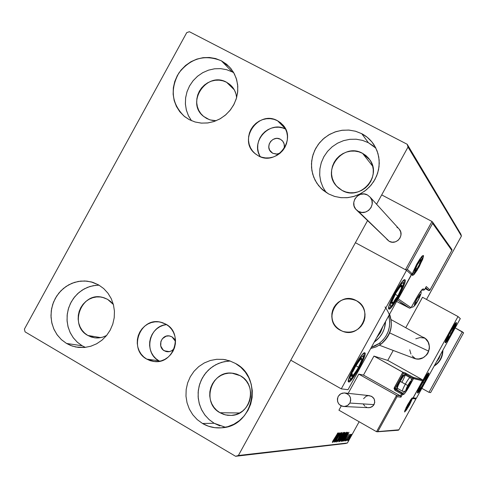 <?xml version="1.0" encoding="UTF-8"?>
<svg xmlns="http://www.w3.org/2000/svg" width="488" height="488" viewBox="0 0 488 488"><rect width="100%" height="100%" fill="white"/><g stroke="black" fill="none" stroke-linecap="round" stroke-linejoin="round"><path stroke-width="0.73" d="M164.328 350.799C156.959 347.005 161.455 334.195 169.531 335.957L171.989 336.836L169.153 335.903L166.17 336.177L162.394 338.696L160.9 341.417L160.753 346.041L163.102 349.914L165.694 351.415L167.158 351.738L168.665 351.763L171.556 350.896L174.179 348.645L172.044 350.616L169.385 351.665L167.116 351.738L164.328 350.799L169.476 351.647L164.328 350.799M280.423 139.269L282.735 141.178L284.108 143.862L284.333 146.918L283.65 149.34C284.962 146.083 284.492 143.179 282.253 140.636L280.423 139.269C272.938 134.853 264.539 146.528 271.157 152.152L272.731 153.281L269.614 150.097L268.803 147.175L269.175 144.119L270.669 141.386L273.066 139.397L276.001 138.458L277.532 138.427L280.423 139.269M259.671 155.556L258.341 152.116L257.707 148.456L257.804 144.716L258.616 141.038L260.116 137.561L262.251 134.413L264.935 131.723L268.065 129.588L271.523 128.094L275.177 127.295L278.892 127.222L282.515 127.88L285.571 129.07C269.675 120.158 250.137 141.612 260.317 156.727M277.538 120.756L285.395 128.716L277.538 120.756L280.673 122.83L283.315 125.507L285.376 128.679L286.761 132.224L287.426 135.999L287.334 139.873L286.493 143.679L284.943 147.284L282.729 150.542L279.947 153.323L276.708 155.526L273.127 157.057L269.352 157.868L265.527 157.929L261.794 157.227L258.304 155.8L254.827 153.397C237.638 139.684 258.518 109.623 277.538 120.756L282.546 124.611C297.448 139.324 276.226 166.567 258.304 155.8L255.187 153.708L252.558 151.018L250.527 147.846L249.161 144.314L248.52 140.544L248.618 136.701L249.453 132.913L251.003 129.332L253.193 126.093L255.956 123.324L259.171 121.122L262.727 119.578L266.491 118.755L270.309 118.675L274.036 119.347L277.538 120.756M158.85 360.778L155.886 358.625L153.397 355.905L151.475 352.726L150.194 349.207L149.602 345.486L149.724 341.698L150.554 338.001L152.055 334.518L154.171 331.401L156.831 328.753L159.918 326.679L163.327 325.27L166.585 324.599C149.096 325.679 143.283 352.714 158.85 360.778L146.742 359.113C128.112 349.426 140.05 317.029 160.357 322.104L165.908 324.191L168.964 326.387L171.544 329.174L173.539 332.45L174.875 336.079L175.491 339.923L175.375 343.839L174.521 347.676L172.965 351.281L170.769 354.508L168.018 357.246L164.816 359.375L161.29 360.827L157.575 361.535L153.818 361.48L150.158 360.662L146.742 359.113L143.698 356.899L141.142 354.099L139.172 350.823L137.854 347.206L137.256 343.375L137.384 339.477L138.238 335.671L139.781 332.09L141.959 328.875L144.692 326.149L147.87 324.02L151.378 322.562L155.074 321.836L158.82 321.866L162.48 322.666L165.908 324.191C183.708 333.212 174.051 364.353 154.299 361.529L146.742 359.113L158.85 360.778L159.674 361.23M230.196 361.022L224.199 361.675L218.429 363.462L213.067 366.323L208.309 370.148L204.319 374.821L201.227 380.158L199.147 385.996L198.14 392.12L198.256 398.318L199.482 404.387L201.782 410.103L205.076 415.276L209.254 419.723L214.177 423.285L202.502 423.48L197.207 419.601L192.76 414.727L189.326 409.048L187.038 402.783L185.977 396.165L186.178 389.454L187.636 382.903L190.296 376.76L194.053 371.252L198.769 366.592L204.258 362.962L210.322 360.498L216.727 359.29L223.236 359.4L229.555 360.803L235.484 363.456L240.822 367.281L245.33 372.118L248.831 377.791L251.186 384.08L252.302 390.735L252.131 397.506L250.686 404.131L248.008 410.341L244.214 415.898L239.443 420.589L233.886 424.231L227.768 426.677L221.32 427.842L214.787 427.683L208.437 426.207L202.502 423.48L197.213 419.601L192.766 414.733L189.332 409.06L187.044 402.795L185.977 396.189L186.178 389.479L187.63 382.934L190.277 376.791L194.029 371.283L198.732 366.622L204.216 362.987L210.273 360.51L216.672 359.296L223.175 359.388L229.525 360.791L235.484 363.456C263.483 377.645 253.528 426.122 222.15 427.769C215.141 428.427 208.596 427 202.502 423.48L214.177 423.285L219.935 425.926M232.251 71.907L226.652 69.692L220.68 68.637L214.574 68.79L208.553 70.138L202.843 72.62L197.664 76.152L193.205 80.599L189.637 85.784L187.087 91.524L185.647 97.6L185.379 103.785L186.294 109.849L188.356 115.558L191.491 120.707L188.581 116.022L186.416 110.312L185.403 104.231L185.593 98.003L186.971 91.878L189.478 86.077L193.022 80.819L197.475 76.311L202.666 72.718L208.4 70.187L214.452 68.802L220.6 68.631L226.609 69.68L232.251 71.907L221.418 60.841L232.251 71.907L233.758 72.755M189.216 119.615L184.494 116.492C171.739 103.981 169.867 89.475 178.882 72.968C190.582 58.2 204.765 54.156 221.418 60.841L226.621 64.263L231.007 68.698L234.417 73.969L236.704 79.873L237.784 86.193L237.613 92.671L236.192 99.058L233.575 105.109L229.872 110.581L225.224 115.266L219.807 118.981L213.842 121.585L207.553 122.976L201.19 123.104L194.999 121.969L189.216 119.615L184.061 116.138L179.736 111.673L176.394 106.396L174.167 100.516L173.136 94.245L173.331 87.822L174.753 81.502L177.345 75.518L181.005 70.095L185.593 65.441L190.942 61.726L196.847 59.103L203.087 57.669L209.425 57.48L215.617 58.548L221.418 60.841L229.726 67.204L233.526 72.352L236.204 78.233L237.632 84.607L237.76 91.213L236.576 97.783L234.13 104.054L230.525 109.769L225.895 114.686L220.448 118.621L214.391 121.402L207.98 122.921L201.471 123.122L195.133 122.006L189.216 119.615M373.698 146.205L368.385 142.722L361.748 133.688C366.945 136.427 371.124 140.276 374.272 145.247L377.078 150.871L378.761 156.965L379.261 163.309L378.56 169.678L376.687 175.839L373.698 181.579L369.709 186.691L364.853 190.997L359.314 194.34L353.281 196.609L346.974 197.719L340.612 197.634L334.426 196.365L328.631 193.956L323.196 190.314L318.621 185.66L315.065 180.182L312.674 174.082L311.527 167.604L311.673 160.985L313.095 154.482L315.742 148.34L319.518 142.789L324.276 138.037L329.839 134.267L335.994 131.626L342.515 130.217L349.146 130.095L355.642 131.266L361.748 133.688L367.226 137.281L371.874 141.904L375.492 147.376L377.956 153.494L379.152 160.021L379.042 166.701L377.62 173.277L374.943 179.493L371.118 185.098L366.299 189.881L360.662 193.651L354.44 196.267L347.871 197.634L341.204 197.695L334.707 196.451L328.631 193.956L321.11 188.423L316.81 183.165L313.692 177.12L311.881 170.532L311.454 163.675L312.424 156.837L314.754 150.286L318.335 144.296L323.032 139.111L328.656 134.944L334.963 131.974L341.71 130.32L348.609 130.052L355.386 131.193L361.748 133.688L368.385 142.722L362.505 140.373L356.258 139.226L349.872 139.318L343.589 140.636L337.647 143.137L332.273 146.717L327.655 151.243L323.971 156.55L321.354 162.431L319.915 168.677L319.689 175.039L320.701 181.298L322.91 187.209L326.234 192.546M99.052 285.169L93.232 285.681L87.578 287.328L82.289 290.055L77.561 293.752L73.554 298.29L70.412 303.512L68.247 309.227L67.137 315.242L67.112 321.336L68.186 327.295L70.315 332.907L73.432 337.97L77.427 342.308L82.155 345.754L66.557 343.467L61.305 339.556L56.962 334.579L53.71 328.753L51.691 322.318L50.972 315.553L51.594 308.733L53.515 302.151L56.669 296.082L60.921 290.769L66.081 286.45L71.956 283.29L78.281 281.436L84.802 280.966L91.238 281.905L98.637 284.925L103.7 288.567L107.958 293.209L111.252 298.668L113.442 304.738L114.442 311.173L114.216 317.743L112.771 324.172L110.154 330.224L106.476 335.652L101.876 340.252L96.539 343.839L90.664 346.279L84.491 347.48L78.257 347.401L72.2 346.047L66.557 343.467L61.537 339.77L57.334 335.097L54.113 329.638L51.978 323.593L51.027 317.2L51.277 310.697L52.722 304.335L55.315 298.351L58.95 292.971L63.489 288.402L68.759 284.815L74.573 282.351L80.697 281.1L86.907 281.118L92.964 282.406L98.637 284.925L103.682 288.554L107.933 293.172L111.221 298.607L113.417 304.646L114.436 311.063L114.235 317.603L112.819 324.02L110.239 330.059L106.604 335.494L102.047 340.105L96.752 343.723L90.921 346.205L84.778 347.456L75.86 347.023L70.638 345.467L66.557 343.467L82.155 345.754L85.376 347.389M87.803 335.445C68.466 325.35 81.569 291.428 102.511 297.344L107.592 299.345L113.387 304.518L110.715 301.602L107.592 299.345L104.09 297.784L100.345 296.978L96.502 296.96L92.714 297.723L89.115 299.242L85.851 301.45L83.039 304.268L80.794 307.592L79.196 311.289L78.306 315.224L78.153 319.243L78.757 323.19L80.087 326.923L82.088 330.291L84.698 333.17L87.803 335.445L100.748 337.641L87.803 335.445L94.703 337.818L97.307 337.983L102.504 337.22L106.597 335.5L102.7 337.159L98.893 337.903L95.044 337.861L91.299 337.031L87.803 335.445M342.143 190.46L336.879 186.422C320.848 170.776 343.137 141.99 362.547 153.33L372.704 166.243L362.547 153.33L369.776 159.735C382.464 176.357 360.059 201.202 342.143 190.46L338.788 188.215L335.951 185.349L333.755 181.969L332.267 178.205L331.553 174.204L331.633 170.117L332.511 166.103L334.146 162.309L336.476 158.881L339.416 155.953L342.857 153.635L346.663 152.012L350.689 151.152L354.782 151.091L358.79 151.823L362.547 153.33L365.927 155.556L368.782 158.411L371.008 161.79L372.521 165.56L373.259 169.58L373.186 173.691L372.314 177.736L370.666 181.554L368.318 185.001L365.347 187.941L361.882 190.265L358.058 191.876L354.007 192.717L349.902 192.754L345.894 191.991L342.143 190.46M206.711 118.505L203.374 116.236C185.452 102.364 206.955 70.833 226.572 82.265L234.24 89.743L226.572 82.265L231.324 85.815C234.411 89.072 236.18 92.994 236.631 97.588L235.991 94.032L234.582 90.39L232.483 87.132L229.781 84.393L226.572 82.265L222.986 80.843L219.161 80.166L215.245 80.27L211.389 81.142L207.736 82.759L204.423 85.04L201.587 87.913L199.324 91.262L197.725 94.959L196.847 98.869L196.731 102.834L197.378 106.713L198.762 110.349L200.836 113.606L203.52 116.358L209.273 119.627L212.683 120.487L216.227 120.707L210.285 119.957L206.711 118.505M219.978 412.726C201.166 402.911 210.981 370.459 231.922 373.137L240.309 375.742C257.932 384.715 251.027 415.172 231.275 415.41L225.432 414.91L219.978 412.726L239.657 412.988L219.978 412.726L216.709 410.341L213.957 407.346L211.829 403.844L210.401 399.983L209.736 395.908L209.852 391.766L210.743 387.722L212.378 383.928L214.696 380.53L217.605 377.657L220.997 375.412L224.742 373.893L228.695 373.149L232.709 373.216L236.631 374.089L240.309 375.742L243.597 378.102L246.373 381.085L248.532 384.587L249.978 388.454L250.667 392.553L250.564 396.72L249.667 400.788L248.026 404.607L245.69 408.029L242.756 410.914L239.34 413.153L235.57 414.666L231.593 415.392L227.573 415.3L223.65 414.397L219.978 412.726M186.745 32.611L24.4 329.132L25.065 331.852L235.594 456.286L347.432 442.976L238.37 455.499L367.525 220.674L290.781 360.205L355.404 242.707L406.553 270.303L341.277 388.863L348.017 389.699L411.378 274.634L406.553 270.303L355.404 242.707L367.525 220.674L238.37 455.499L347.432 442.976L359.131 421.742L347.432 442.976L345.547 443.507L235.594 456.286L238.37 455.499L235.594 456.286L25.065 331.852L24.4 329.132L186.745 32.611L189.405 31.714L186.745 32.611M376.571 204.222L408.011 147.059L461.422 236.064L426.506 299.443L461.422 236.064L460.867 234.179L407.193 144.271L189.405 31.714L407.193 144.271L460.867 234.179L461.422 236.064L408.011 147.059L407.193 144.271L408.011 147.059L376.571 204.222L381.695 194.901L431.996 221.479L381.695 194.901L376.571 204.222M350.445 435.265L347.7 440.719L350.591 436.272L351.403 434.259L350.445 435.265L347.7 440.719L349.975 437.443L351.384 434.204L350.445 435.265M346.419 440.768L350.323 434.277L346.419 440.768M349.14 434.363L345.455 440.963L349.14 434.363M342.826 441.14L345.608 437.169L347.73 432.356L347.316 432.331L342.442 441.183L345.821 436.778L347.773 432.606L347.316 432.331L342.442 441.183L342.826 441.14M339.953 441.445L341.826 439.291L345.181 432.49L339.953 441.445L342.082 438.834L344.278 434.662L344.888 432.49L339.953 441.445M337.659 441.683L343.198 432.606L338.873 439.499L342.094 432.679L337.659 441.683L343.198 432.606L338.873 439.499L342.094 432.679L337.665 441.67M334.615 442L338.367 435.186L335.494 441.908L340.52 432.783L336.635 439.603L339.526 432.85L334.475 442.012L338.367 435.186L335.494 441.908L340.52 432.783L336.635 439.603L339.526 432.85L334.615 442M334.371 439.115L333.164 441.189L332.84 441.481L333.06 440.707L332.596 441.426L332.346 442.457L333.298 441.243L337.891 432.96L332.596 441.426L332.346 442.457L334.457 439.194L337.757 432.972L334.371 439.115M338.678 432.905L333.036 442.165L334.994 439.182L335.494 439.133L334.207 442.043L338.678 432.905L333.036 442.165L334.994 439.182L335.494 439.133L334.207 442.043L338.678 432.905M336.433 442.03L341.618 432.978L341.722 432.49L341.411 432.746L340.331 434.436L337.525 440.377L336.915 441.091L337.135 440.084L336.433 442.03L338.147 439.535L341.728 432.49L340.228 434.625L338.025 439.535L336.933 441.097L337.135 440.084L336.433 442.03M340.844 437.138L338.879 441.347L339.007 441.731L339.868 440.731L344.15 432.746L344.016 432.356L343.332 433.118L340.844 437.138L338.916 441.768L342.167 436.986L344.168 432.337L340.844 437.138M343.339 436.925L341.386 441.085L341.515 441.469L342.363 440.481L345.474 435.186L346.62 432.179L343.558 436.522L341.423 441.506L344.632 436.772L346.614 432.179L343.339 436.925M348.987 432.215L343.625 441.06L345.48 438.206L345.937 438.169L344.687 440.951L348.987 432.215L343.625 441.06L345.48 438.206L345.937 438.169L344.687 440.951L348.987 432.215M346.37 440.194L346.87 439.456L346.37 440.194M347.31 440.097L347.81 439.365L347.31 440.097M348.822 439.944L349.329 439.218L348.822 439.944M95.825 285.309L89.877 286.517L84.235 288.902L79.111 292.379L74.707 296.808L71.187 302.017L68.674 307.818L67.277 313.985L67.039 320.293L67.972 326.49L70.052 332.346L73.188 337.647L77.275 342.173L82.155 345.754M375.894 148.169L368.385 142.722L362.468 140.361L356.173 139.22L349.743 139.33L343.424 140.69L337.458 143.24L332.066 146.882L327.454 151.481L323.8 156.855L321.232 162.809L319.86 169.104L319.725 175.515L320.836 181.798L323.16 187.703M227.872 361.138L221.662 362.31L215.794 364.707L210.474 368.226L205.912 372.74L202.282 378.072L199.714 384.019L198.311 390.363L198.128 396.86L199.165 403.259L201.391 409.322L204.728 414.818L209.041 419.534L214.177 423.285L225.407 427.262M335.347 438.37L335.091 438.901L335.347 438.37M335.043 438.871L335.494 439.133L335.043 438.871M337.464 435.125L335.957 438.194L335.47 438.169L337.36 435.064L335.957 438.194L335.573 438.23L337.464 435.125M343.607 433.24L342.039 436.992L339.373 440.835L340.88 437.071L343.351 433.094L343.619 433.612L340.185 440.017L339.349 440.768L340.301 438.407L343.607 433.24M342.741 436.382L343.076 436.577L342.741 436.382M344.51 433.399L344.144 434.686L342.832 436.217L344.412 433.35L344.674 433.582L343.729 435.406L342.93 436.266L344.51 433.399M342.423 437.187L341.954 438.846L340.496 440.457L342.332 437.132L342.625 437.364L341.85 439.041L340.594 440.511L342.423 437.187M346.065 433.07L344.504 436.784L341.923 440.591L343.375 436.858L345.815 432.929L345.888 433.978L341.893 440.591L343.467 436.912L346.065 433.07M347.31 432.344L347.773 432.606L347.31 432.344M347.243 432.466L346.998 433.149L347.243 432.466M343.07 440.261L346.852 433.173L347.194 433.259L345.699 436.79L343.668 439.987L342.979 440.206L346.944 433.228L346.998 434.204L344.961 438.084L343.07 440.261M345.522 437.931L345.937 438.169L345.522 437.931M347.828 434.338L346.376 437.272L345.937 437.248L347.737 434.283L346.376 437.272L347.828 434.338M350.915 434.973L348.139 439.95L349.121 437.468L350.726 434.857L350.915 435.223L348.45 439.7L348.767 438.346L350.915 434.973M175.534 341.447L174.246 338.837L171.989 336.836L175.534 341.447M280.216 153.098L277.16 154.104L272.731 153.281L276.458 154.153L280.216 153.098M391.126 319.634L425.322 338.562L428.135 342.082L429.391 346.419L429.361 348.688L427.988 353.001L426.707 354.868L423.175 357.692L418.844 358.942L416.581 358.912L414.141 358.363L379.389 345.217M415.386 358.71L412.293 357.539L415.386 358.71M417.594 393.005L417.539 392.98C415.99 392.657 427.494 371.905 428.671 372.899L427.878 376.089L424.334 383.233L420.089 390.217L417.594 393.005L418.332 389.9L421.913 382.665L426.213 375.601L428.702 372.917C430.239 373.247 418.918 393.718 417.594 393.005L417.594 393.005M456.396 322.617L455.438 326.094L451.827 333.371L447.642 340.24L445.306 342.735C443.696 342.478 455.28 321.409 456.371 322.599L456.396 322.617C457.842 323.154 446.398 343.918 445.312 342.741L446.203 339.337L449.857 331.974L454.096 325.026L456.396 322.617M458.012 316.547L413.208 397.83L416.404 398.226L460.3 318.603L458.012 316.547L460.3 318.603L416.404 398.226L413.208 397.83L458.012 316.547L422.516 297.277L405.796 327.643L422.516 297.277L458.012 316.547M393.23 350.451L387.746 360.4L422.242 379.634L387.746 360.4L373.948 356.087L387.746 360.4L393.23 350.451M415.447 358.723L412.14 355.905M410.939 354.044L409.719 349.805M415.788 338.794L420.022 337.556L424.401 338.038M423.456 337.281C435.662 343.296 426.805 363.346 414.141 358.363M340.252 330.236C321.324 320.61 338.172 289.841 356.435 300.7L353.495 299.455L350.311 298.796L347.053 298.778L343.851 299.4L340.825 300.639L338.086 302.444L335.744 304.756L333.89 307.471L332.584 310.496L331.889 313.711L331.822 316.999L332.395 320.226L333.579 323.276L335.329 326.027L337.58 328.381L340.252 330.236L343.235 331.529L346.425 332.206L349.689 332.236L352.903 331.626L355.947 330.394L358.704 328.589L361.059 326.271L362.926 323.544L364.237 320.5L364.933 317.267L364.993 313.967L364.408 310.728L363.212 307.672L361.443 304.915L359.174 302.572L356.49 300.73C374.064 309.374 361.138 338.605 342.911 331.419L340.252 330.236M404.979 279.807C407.834 281.253 391.382 311.173 388.912 309.032L388.674 307.409L389.723 303.786L394.835 292.928L401.191 282.949L403.6 280.289L404.979 279.807L405.119 281.539L404.027 285.206L398.983 295.868L392.748 305.689L390.327 308.41L388.893 309.02C385.697 308.178 402.368 277.66 404.887 279.752L404.979 279.807M348.713 381.994L348.31 380.719L349.195 377.383L354.16 366.805L360.65 356.575L363.218 353.635L364.878 352.867C367.86 353.959 351.647 383.178 348.713 381.994L348.53 381.915C345.565 380.756 362.163 351.043 364.78 352.818L365.103 354.215L364.164 357.594L359.266 368.001L352.903 378.054L350.329 381.049L348.713 381.994M348.017 389.699L341.277 388.863L290.781 360.205L341.277 388.863L406.553 270.303L411.378 274.634L348.017 389.699M364.097 320.915L364.097 320.915C359.796 330.217 352.739 333.719 342.911 331.419C333.7 327.173 330.309 320.061 332.725 310.087C337.861 299.699 345.766 296.57 356.435 300.7C363.853 305.5 366.403 312.241 364.097 320.915L364.878 317.694L365.018 314.4L364.524 311.143L363.401 308.056L361.706 305.256L359.497 302.853L356.862 300.937L353.904 299.583L350.738 298.845L347.48 298.741L344.266 299.284L341.204 300.443L338.422 302.182L336.025 304.427L334.103 307.092L332.725 310.087L331.944 313.284L331.797 316.566L332.285 319.811L333.389 322.891L335.067 325.691L337.263 328.095L339.88 330.022L342.832 331.395L345.998 332.151L349.262 332.273L352.488 331.742L355.563 330.59L358.363 328.851L360.778 326.6L362.712 323.916L364.097 320.915M389.699 332.895L428.793 351.195L389.699 332.895M419.155 266.777C425.414 253.095 424.584 252.259 416.654 264.289L419.954 258.896L422.547 255.779L423.431 255.523L423.56 255.974L422.669 259.378L416.965 270.486L414.044 274.518L412.403 275.555L413.104 271.779L416.654 264.289C410.414 277.989 411.25 278.819 419.155 266.777M413.318 273.066L412.5 273.805M425.609 287.774L428.659 290.506L425.152 288.609L429.056 290.622L425.609 287.774M431.996 221.479L405.449 269.705L355.404 242.707L405.449 269.705L406.449 269.84L407.315 269.321L412.11 273.683L398.251 298.851L411.091 307.702L418.454 294.599L422.443 289.286L423.407 288.896L424.469 289.823L426.268 286.554L430.032 289.97L451.815 250.417L432.624 223.358L407.315 269.321L432.624 223.358L451.815 250.417L429.8 290.336L429.056 290.622L430.032 289.97L426.268 286.554L424.475 289.835L422.95 290.281L422.022 289.774L422.95 290.281L424.469 289.823L423.407 288.896L422.346 289.482L423.407 288.896C422.248 288.853 419.79 292.129 416.038 298.717L411.091 307.702L398.251 298.851L412.11 273.683L407.315 269.321L406.449 269.84L405.449 269.705L431.996 221.479L432.642 222.272L432.624 223.358L432.642 222.272L431.996 221.479M397.445 299.931L409.548 308.154L396.61 301.456L409.548 308.154L411.097 307.708L409.548 308.16L397.445 299.931M426.122 286.822L424.475 289.835L422.95 290.281L422.022 289.774M451.986 250.051L451.973 249.685M411.75 274.006L411.28 274.189L411.75 274.006M397.885 299.181L398.251 298.851L397.885 299.181M402.917 304.799L403.301 304.744M416.032 298.723L416.038 298.717C420.412 291.678 422.535 288.573 422.425 289.421L422.285 289.433M411.085 307.702L416.044 298.729M421.888 256.493L421.717 257.572M412.336 274.293L412.409 274.469C411.634 275.348 413.055 271.956 416.66 264.301L416.66 264.301C420.54 258.091 422.425 255.358 422.315 256.096L422.193 256.096M404.595 411.256L407.602 404.802C403.18 414.019 403.808 414.068 409.487 404.949L406.443 409.957L404.613 412.012L406.156 407.553L410.67 399.757L412.226 397.854L412.537 398.324L409.487 404.949C413.922 395.731 413.287 395.683 407.596 404.802L411.902 398.159M400.721 396.116L400.916 397.171L400.441 395.878L396.549 395.384L397.037 396.707L400.916 397.171L402.417 394.438L403.43 394.579C404.467 394.133 406.504 391.23 409.542 385.855L413.55 378.578L406.205 374.51L406.754 373.735L406.205 374.51L405.29 374.034L404.93 372.777L405.29 374.034L403.301 373.509L405.29 374.034L404.851 374.827L405.29 374.034L406.205 374.51L405.772 375.296L406.205 374.51L412.641 378.102L413.19 377.322L413.55 378.578L413.19 377.322L422.498 379.853L413.19 377.322L405.138 372.869L402.826 372.21L394.036 388.454L394.981 390.308L401.49 393.969L400.441 395.878L363.487 375.089L358.784 374.125L348.2 393.346L358.784 374.125L363.487 375.089L400.441 395.878L396.549 395.384L358.784 374.125L396.549 395.384L376.541 431.691L338.922 410.188L341.277 405.918L338.922 410.188L376.541 431.691L398.897 429.806L415.898 398.958L412.689 398.574L422.492 380.793L413.55 378.578L407.578 389.241L404.271 393.962L403.43 394.579L402.417 394.438L400.916 397.171L397.037 396.707L377.962 431.319L397.037 396.707L396.549 395.384L376.541 431.691L398.824 429.934M422.632 380.469L422.492 380.793L412.641 378.102L411.225 380.677L413.19 377.322L404.93 372.777L402.826 372.21L403.301 373.509L395.189 388.235L403.301 373.509L403.112 372.448L373.948 356.087L402.826 372.21L394.255 387.759L394.981 390.308L401.49 393.969L400.447 395.884M363.487 375.089L373.948 356.087L363.487 375.089M396.598 389.674L397.836 388.6L396.598 389.674L403.064 393.31L396.598 389.674L395.548 389.509L396.598 389.674L396.238 388.405L397.177 387.655L396.238 388.405L396.598 389.674M405.138 391.083L403.064 393.31L402.057 393.163L395.548 389.509L394.981 390.308L395.548 389.509L395.189 388.235L396.238 388.405L394.255 387.759L395.189 388.235L395.548 389.509L402.057 393.163L401.49 393.969L402.057 393.163L402.417 394.438L401.49 393.969L402.417 394.438L402.057 393.163L403.064 393.31L403.43 394.579L403.064 393.31L405.138 391.083M398.226 430.233L398.897 429.806L415.947 398.885L412.781 398.409M416.038 398.318L416.038 398.647M422.492 379.853L422.492 380.793L412.689 398.574M409.542 385.855L409.06 385.618L409.542 385.855M406.766 387.57L407.822 385.52L406.053 389.534L407.712 387.746L410.603 381.555L407.822 385.52L410.603 381.555L407.712 387.746L406.12 389.692L407.712 387.746L410.603 381.555L407.712 387.746L406.12 389.692L406.766 387.57M409.963 377.639C409.237 377.81 407.681 380.006 405.284 384.227C407.681 380.006 409.237 377.81 409.963 377.639L404.955 374.845C404.223 374.973 402.649 377.163 400.239 381.402L407.748 385.502C411.427 379.658 411.835 379.737 408.975 385.746L405.821 390.235L406.821 387.283L409.731 382.269L410.737 381.073L410.945 381.415L408.975 385.746C405.302 391.59 404.894 391.51 407.748 385.502L399.452 380.915C397.775 384.019 396.939 385.99 396.945 386.832L397.342 388.247C397.336 387.283 398.3 385.001 400.239 381.402C398.11 385.38 397.165 387.698 397.403 388.363L402.417 391.175C402.191 390.522 403.149 388.204 405.284 384.227C403.131 388.241 402.179 390.559 402.429 391.181M402.435 391.187L402.417 391.175C404.765 392.132 406.955 390.321 408.993 385.74C411.841 380.945 412.171 378.249 409.969 377.645L409.999 377.669M396.957 386.862L399.452 380.915L403.417 375.241C402.655 375.687 401.337 377.578 399.452 380.915L400.239 381.402C402.423 377.541 403.954 375.351 404.833 374.833C405.351 375.12 404.448 377.444 402.118 381.799M403.497 375.235L403.393 376.333M397.604 386.557L397.043 386.941M406.144 389.101L406.12 389.692L406.144 389.101M406.9 387.289L407.712 387.746L406.9 387.289M409.17 383.251L409.944 383.684L409.17 383.251M415.508 301.846L416.789 299.296L414.617 304.433L415.367 304.286L416.587 302.651L419.302 297.723L420.137 294.831L418.905 295.929L416.789 299.296L420.137 294.831L419.302 297.723L416.587 302.651L414.684 304.719L416.587 302.651L419.302 297.723L420.137 294.831L419.351 295.374L420.137 294.831L419.302 297.723L416.587 302.651L414.684 304.719L415.508 301.846M418.106 300.315C413.678 307.153 413.214 306.793 416.703 299.236L416.002 298.808L416.703 299.236L419.997 294.38L420.571 294.392L420.083 296.21L416.88 302.407L414.324 305.384L414.721 303.371L416.703 299.236C421.144 292.397 421.614 292.757 418.106 300.315M418.1 300.327L418.131 300.334C421.053 294.581 421.876 291.617 420.613 291.452M415.428 302.023L416.587 302.651L415.428 302.023M418.112 297.076L419.302 297.723L418.112 297.076M415.849 267.656L417.24 264.874L414.885 270.559L414.959 270.907L415.697 270.511L417.02 268.79L419.967 263.447L420.87 260.177L419.534 261.263L417.24 264.874L420.009 260.69L420.87 260.177L419.967 263.447L417.02 268.79L414.959 270.907L417.02 268.79L419.967 263.447L420.87 260.177L419.881 260.836L420.87 260.177L419.967 263.447L417.02 268.79L414.959 270.907L415.849 267.656M418.667 266.296C413.867 273.603 413.36 273.103 417.155 264.783L416.606 264.404L417.155 264.783L420.723 259.622L421.345 259.732L420.808 261.788L417.338 268.553L415.556 271.005L414.568 271.621L415.001 269.321L417.155 264.783C421.961 257.481 422.468 257.981 418.667 266.296M415.672 268.065L417.02 268.79L415.672 268.065M418.545 262.684L419.967 263.447L418.545 262.684M407.053 406.76L408.041 404.839L406.382 408.566L407.938 406.815L410.658 401.051L408.041 404.839L410.658 401.051L407.938 406.815L406.687 408.157L407.938 406.815L410.658 401.051L407.938 406.815L406.443 408.7L407.053 406.76M404.949 410.268C406.046 409.847 407.443 408.06 409.139 404.918C405.668 410.457 405.29 410.426 407.974 404.833L407.651 404.711L407.974 404.833L410.939 400.544L409.987 403.265L407.266 407.962L406.321 409.133L406.12 408.871L407.974 404.833C411.427 399.294 411.811 399.324 409.121 404.918L409.133 404.9M406.461 408.181L406.443 408.7L406.461 408.181M407.218 406.412L407.938 406.815L407.218 406.412M409.359 402.624L410.036 403.003L409.359 402.624M450.339 334.64L453.608 328.82L454.121 326.429L451.345 330.291L448.728 335.14L447.356 338.934L449.472 336.464L447.557 338.934L447.6 337.714L450.424 331.889L454.304 326.38L454.078 327.668L453.669 326.856L453.376 327.216L453.669 326.856L454.078 327.668L451.272 333.457L454.078 327.668L453.34 327.265L454.078 327.668L450.339 334.64M452.626 327.777C458.037 319.305 454.273 329.577 449.094 337.519L447.087 340.276L446.337 340.49L448.368 335.335L452.626 327.777L455.28 324.624L453.986 328.619L449.094 337.519C443.683 346.041 447.331 335.89 452.626 327.777M447.807 338.215L448.039 338.471L449.491 335.866L448.039 338.471L447.807 338.215M449.96 332.737L451.272 333.457L449.96 332.737M399.446 287.505L400.849 285.828L401.831 287.304L397.946 295.826L395.176 294.319L397.946 295.826L401.831 287.304L397.946 295.826L396.549 297.503L397.946 295.826L395.28 300.144L395.256 299.248L396.549 297.503L395.256 299.248L395.28 300.144L397.946 295.826L401.227 289.042L402.02 285.352L400.849 285.828L395.908 292.983L391.998 301.584L391.84 303.487L392.285 303.524L395.28 300.144L393.047 302.95C391.797 304.103 391.449 303.652 391.998 301.584L395.908 292.983L400.849 285.828C402.082 284.717 402.405 285.212 401.831 287.304L400.849 285.828L398.794 288.347M399.08 286.981C407.285 274.939 402.685 290.525 394.822 301.736L391.687 305.586L390.992 306.074L390.29 305.701L391.138 301.993L392.846 297.948L399.08 286.981L402.222 283.162L403.35 282.717L403.503 284.053L401.892 288.841L398.641 295.466L394.822 301.736C386.649 313.888 390.98 298.54 399.08 286.981M392.529 302.432L393.255 302.554M392.791 299.351L391.998 301.584L393.047 302.95L395.256 299.248L393.047 302.95L391.998 301.584L392.791 299.351M401.831 287.304L400.294 286.468L401.831 287.304M352.177 373.344L351.494 376.266L352.482 376.169L357.271 369.63L361.523 360.894L361.98 358.576L361.669 358.277L361.029 358.607L356.21 365.152L352.635 372.112L354.861 367.537L360.089 359.54C361.577 357.893 362.194 357.869 361.925 359.467L358.601 367.281L353.428 375.211L358.601 367.281L361.925 359.467L360.089 359.54L358.741 361.254L360.089 359.54L361.925 359.467L358.601 367.281L353.428 375.211C351.927 376.895 351.293 376.956 351.525 375.4L353.428 375.211L351.854 374.326L353.428 375.211L351.525 375.4L352.177 373.344M361.925 361.474C356.783 373.881 345.809 386.581 351.476 373.442L357.393 362.346L361.029 357.32L363.194 355.74L363.17 358.088L361.925 361.474L358.698 368.001L354.819 374.333L351.561 378.377L350.299 379.072L350.006 377.993L351.476 373.442C356.783 360.65 367.714 348.267 361.925 361.474L362.139 361.114L361.925 361.474M350.597 375.711L349.097 377.657M355.862 365.744L358.601 367.281L355.862 365.744M425.664 377.535L426.555 377.444L424.078 382.787L422.773 382.061L424.078 382.787L420.656 388.295L419.692 388.491L420.656 388.295L420.015 389.034L419.613 389.192L419.637 388.698L420.595 386.258L419.582 389.07L420.656 388.295L424.926 381.171L426.677 376.846L425.627 377.584L420.595 386.258L426.219 376.895L426.628 376.687L426.555 377.444L424.078 382.787L420.656 388.295L424.078 382.787L426.555 377.444L425.713 377.492M426.353 378.767C422.462 387.283 415.66 396.177 419.881 387.185L424.841 378.206L427.573 374.918L426.353 378.767L421.443 387.649L418.692 390.992L419.881 387.185C423.852 378.493 430.617 369.745 426.353 378.767L426.488 378.468M420.656 388.295L419.906 387.875L420.656 388.295M374.186 342.173C381.226 337.08 385.02 330.193 385.569 321.507L384.349 328.503L382.33 333.194L379.444 337.409L374.186 342.173M383.019 326.136L380.542 332.395L376.577 337.83M385.038 306.909C394.499 320.36 393.163 332.743 381.036 344.046L381.036 344.046C390.607 336.006 393.456 326.063 389.576 314.223M379.298 343.369L381.036 344.046L379.298 343.369L371.374 347.279L375.022 345.907L379.298 343.369C388.173 336.098 391.327 326.875 388.753 315.718L389.723 321.745L389.424 326.722L388.167 331.553L386.002 336.049L383.001 340.045L379.298 343.369M370.703 348.505L376.114 346.864L381.036 344.046M356.813 210.279L389.192 241.298L358.46 211.414L356.1 209.584C349.005 202.599 358.912 189.899 367.495 194.986L370.319 197.341C376.638 204.57 366.701 216.355 358.46 211.414L389.192 241.298C396.274 245.562 404.784 235.509 399.349 229.293L398.635 228.512M367.495 194.986L364.048 193.974L360.449 194.358L357.234 196.091L354.892 198.903L353.782 202.368L354.068 205.96L355.715 209.139L358.46 211.414L361.901 212.439L365.512 212.06L368.739 210.328L371.087 207.51L372.198 204.033L371.905 200.434L370.252 197.256L367.495 194.986M386.825 239.34L389.192 241.298L392.151 242.194L395.243 241.883L398.013 240.413L400.02 238.004L400.971 235.033L400.709 231.946L399.288 229.22M398.202 228.122L396.915 227.268M344.296 406.528L369.056 407.718L371.954 406.833L374.046 404.625L349.89 403.051L347.541 405.534L344.296 406.528C338.446 405.522 336.409 402.142 338.196 396.396L340.746 393.798L344.254 392.919C349.805 394.182 351.683 397.561 349.89 403.051L374.046 404.625C375.638 399.739 373.954 396.726 368.995 395.597L345.248 393.029M338.196 396.396L337.391 398.922L337.598 401.569L338.782 403.936L340.77 405.662L343.253 406.486L345.858 406.278L348.194 405.07L349.89 403.051L350.695 400.52L350.488 397.873L349.298 395.506L347.31 393.779L344.821 392.962L342.216 393.175L339.892 394.377L338.196 396.396M368.043 407.669L370.453 407.498L373.375 405.601L374.766 402.374L374.144 398.903L371.728 396.366L368.33 395.615L366.085 396.256L363.59 398.696M363.487 404.406L364.939 406.266M365.902 406.943L366.976 407.425M463.6 332.81L430.623 392.614L428.964 392.321L421.852 388.344L428.964 392.321L430.623 392.614L463.6 332.81L462.331 331.803L428.964 392.321L462.331 331.803L455.176 327.905L463.6 332.81M442.567 350.774C442.287 357.051 439.572 361.986 434.411 365.567M434.119 366.104C439.901 362.377 442.829 357.07 442.89 350.183C442.842 357.07 439.914 362.383 434.113 366.11M440.579 354.38L438.986 358.46L436.388 361.98M170.037 336.061L169.531 335.957M255.486 153.952L254.827 153.397M161.51 322.373L160.357 322.104M226.261 359.9L223.236 359.4M185.263 117.096L184.494 116.492M322.83 190.003L321.11 188.423M92.519 282.265L91.238 281.905M102.511 297.344L103.389 297.57M336.879 186.422L338.056 187.581M203.374 116.236L203.905 116.669M231.922 373.137L233.978 373.411M429.965 290.11L451.894 250.301M432.514 221.985L451.894 249.478M400.038 302.981L409.548 308.16L411.097 307.708M398.397 430.221L377.212 431.801M415.947 398.885L398.861 429.873M422.541 380.719L412.738 398.495M404.814 374.833L403.417 375.241M411.506 306.97C413.007 307.91 415.215 305.695 418.131 300.334M412.628 273.298C413.671 273.75 415.691 271.426 418.692 266.332C421.705 260.287 422.651 257.133 421.534 256.877M409.139 404.918C411.036 401.441 411.744 399.465 411.25 398.977M445.318 341.783C445.507 342.326 446.74 340.953 449.021 337.659C451.498 334.054 456.396 324.538 455.572 323.123M394.7 302.005L401.099 290.726C403.802 284.144 404.68 280.63 403.728 280.191M394.658 302.066C390.986 306.775 388.973 308.684 388.625 307.806M348.31 380.719C349.506 382.293 358.308 370.721 362.096 361.212M362.126 361.138C364.036 355.825 364.548 353.202 363.664 353.263M417.563 392.035C418.161 392.956 421.12 388.491 426.433 378.633C427.939 375.095 428.427 373.363 427.897 373.43M389.601 314.187C393.535 326.051 390.711 336.006 381.134 344.046L376.163 346.889L370.691 348.524M399.349 229.293L370.319 197.341"/></g></svg>
